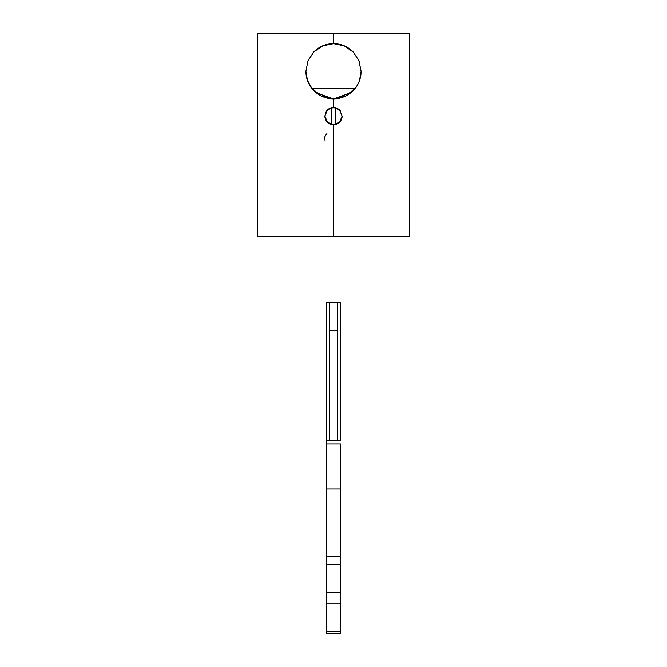 <?xml version="1.0" encoding="UTF-8"?>
<svg xmlns="http://www.w3.org/2000/svg" width="667" height="667" viewBox="0 0 667 667"><rect width="100%" height="100%" fill="white"/><g stroke="black" fill="none" stroke-linecap="round" stroke-linejoin="round"><path stroke-width="1" d="M329.365 302.701L337.635 302.701L337.635 330.273L329.365 330.273L329.365 302.701L326.605 302.701L326.605 440.595L326.605 302.701L329.365 302.701L329.365 330.273L337.635 330.273L337.635 440.595L337.635 302.701L329.365 302.701M329.365 440.595L329.365 330.273L329.365 440.595M340.395 440.595L326.605 440.595L326.605 444.039L326.605 440.595L340.395 440.595L340.395 302.701L337.635 302.701L340.395 302.701L340.395 440.595M326.605 633.65L326.605 444.039L340.395 444.039L340.395 488.861L340.395 444.039L326.605 444.039L326.605 488.861L340.395 488.861L326.605 488.861L326.605 564.699L340.395 564.699L340.395 488.861L340.395 556.611L326.605 556.611L340.395 556.611L340.395 592.279L340.395 564.699L326.605 564.699L326.605 603.752L340.395 603.752L340.395 592.279L326.605 592.279L340.395 592.279L340.395 633.65L340.395 603.752L326.605 603.752L326.605 633.65L340.395 633.65L326.605 633.65M340.395 631.332L326.605 631.332L340.395 631.332M355.027 88.511L345.439 96.131L333.5 98.849L321.561 96.131L311.973 88.511L355.027 88.511L311.973 88.511C307.937 83.475 305.92 77.722 305.92 71.269L308.021 60.714L313.999 51.768L322.945 45.79L333.5 43.688L344.055 45.79L353.001 51.768L358.979 60.714L361.08 71.269C361.08 77.722 359.063 83.475 355.027 88.511A27.58 27.58 0 0 1 311.973 88.511L307.479 80.407L305.92 71.227M340.453 110.98L339.595 109.997L342.121 116.091L339.595 122.186C337.194 124.095 335.159 124.937 333.5 124.704L333.5 236.752L257.654 236.752L257.654 33.35L409.346 33.35L333.5 33.35L333.5 43.688L344.055 45.79L353.435 52.218M358.813 60.322L361.08 71.269L359.521 80.407M307.237 62.84L308.029 60.689L313.999 51.768C319.56 46.382 326.055 43.688 333.5 43.688C340.962 43.688 347.465 46.39 353.018 51.793L353.493 52.276M326.605 121.277L324.879 116.091L327.405 109.988L333.5 107.47L339.595 109.997L342.121 116.091A8.621 8.621 0 0 1 334.45 124.654M327.505 109.897L327.414 109.98C329.806 108.087 331.841 107.245 333.5 107.47L333.5 98.849L333.5 107.47L339.586 109.988L342.121 116.091L339.595 122.186L333.5 124.704C331.841 124.937 329.806 124.095 327.405 122.186L324.879 116.091L327.405 109.997M332.55 124.654A8.621 8.621 0 0 1 324.879 116.091L327.405 109.988L326.121 111.639M308.513 82.941L308.112 82.058M307.22 62.89L307.654 61.639M333.325 43.697L333.5 33.35L409.346 33.35L409.346 236.752L333.5 236.752L409.346 236.752L333.5 236.752L333.5 124.704L327.405 122.186L324.879 116.091L326.597 121.269M359.755 62.823L358.979 60.714L361.08 71.269M356.045 87.16L354.16 89.545M350.867 92.705L333.984 98.849M333.025 98.849L316.125 92.696M312.84 89.545L310.955 87.169M305.92 71.269L307.954 60.88M313.031 52.785L313.965 51.801M333.5 33.35L257.654 33.35L333.5 33.35M333.5 236.752L257.654 236.752L333.5 236.752M359.421 61.848L359.78 62.906L359.413 61.839M340.395 121.277L342.121 116.125M332.533 107.52L333.5 107.47C335.159 107.245 337.194 108.087 339.595 109.997L342.121 116.091L339.595 122.186M326.738 121.444L324.879 116.091M331.432 107.871L331.432 124.312L335.568 124.312L335.568 107.871L331.432 107.871L335.568 107.871L335.568 124.312L331.432 124.312L331.432 107.871L335.568 107.871M332.474 107.529L330.065 108.187M329.99 108.221L328.731 108.913M326.105 111.664L324.879 116.075M335.568 124.312L331.432 124.312M326.913 133.642C324.904 136.076 323.995 138.269 324.195 140.22"/></g></svg>
